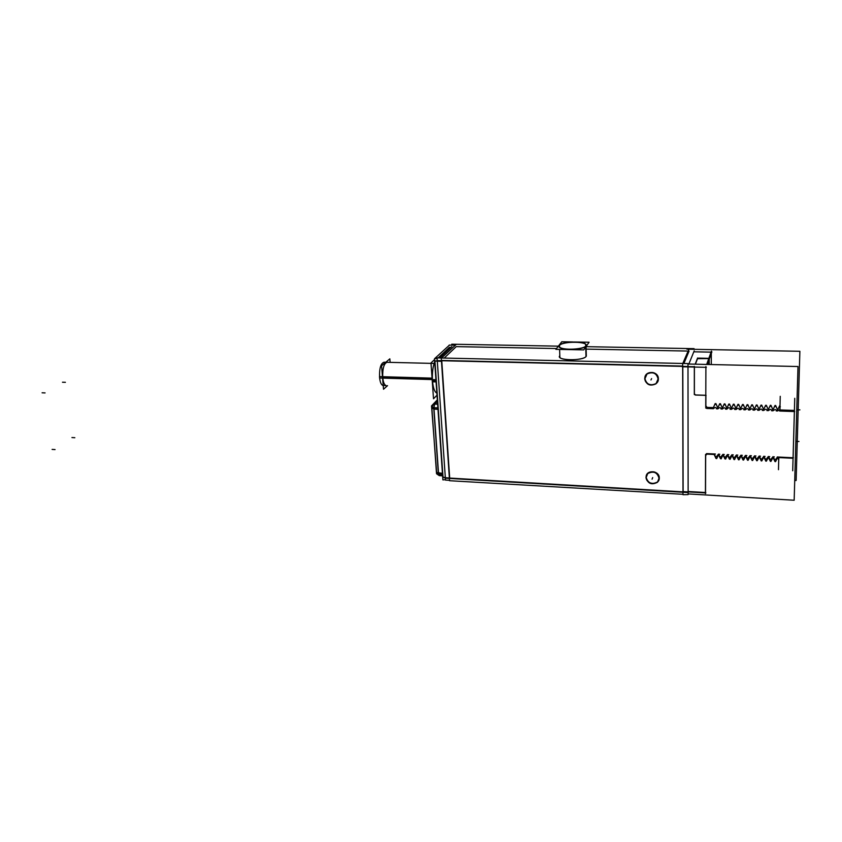 <?xml version="1.0" encoding="UTF-8"?>
<svg xmlns="http://www.w3.org/2000/svg" width="842" height="842" viewBox="0 0 842 842"><rect width="100%" height="100%" fill="white"/><g stroke="black" fill="none" stroke-linecap="round" stroke-linejoin="round"><path stroke-width="1.26" d="M686.925 351.04L586.127 349.114L686.925 351.04M556.509 348.546L456.238 346.63L556.509 348.546M456.227 346.63L444.229 358.06L456.227 346.63M682.673 366.07L441.734 360.439L682.673 366.07M689.072 351.082L683.883 363.491L689.072 351.082M586.19 356.313C583.485 361.218 555.373 360.576 559.751 355.756L559.888 357.471C562.656 361.113 584.253 360.176 586.19 356.313L585.916 346.746M683.125 491.875L682.799 366.386L683.125 491.875M449.681 478.067L682.988 491.865L449.681 478.067L441.755 360.734L449.681 478.067M659.275 477.951C657.423 471.867 653.613 470.278 647.866 473.183L646.119 477.225C648.014 483.329 651.834 484.897 657.591 481.919L659.275 477.951C659.507 470.215 645.688 469.478 646.119 477.225C645.898 484.908 659.644 485.708 659.275 477.951M658.37 378.816C656.739 372.774 653.013 371.059 647.182 373.659L644.856 378.447C646.519 384.51 650.277 386.204 656.118 383.52L658.37 378.816C658.612 370.627 644.404 370.28 644.856 378.447C644.625 386.573 658.749 386.994 658.37 378.816M451.007 347.367L449.396 347.336L438.114 357.924L449.396 347.336L451.007 347.367M437.293 360.955L434.946 360.902L437.293 360.955M443.018 477.277L434.967 361.186L443.018 477.277L445.302 477.414L443.018 477.277M432.483 380.721C433.114 387.93 434.577 392.056 436.861 393.109C434.577 392.056 433.114 387.93 432.483 380.721C432.072 373.28 432.809 366.954 434.683 361.744C432.809 366.954 432.072 373.28 432.483 380.721L436.009 380.826M688.124 491.496L705.428 492.517L688.124 491.496M705.67 455.554L705.533 492.528L705.67 455.554L706.817 454.133L714.163 454.48L715.974 458.448L714.163 454.48L706.817 454.133L705.67 455.554M718.521 454.691L716.7 458.637L718.521 454.691L720.436 458.68L718.521 454.691M722.994 454.901L721.162 458.858L722.994 454.901L724.92 458.911L722.994 454.901M727.477 455.122L725.636 459.079L727.593 455.122L729.404 459.132L727.477 455.122M731.972 455.343L730.119 459.3L732.087 455.343L733.898 459.364L731.972 455.343M734.529 459.606L734.003 459.574L734.529 459.606M736.476 455.554L734.624 459.522L736.476 455.554L738.413 459.585L736.476 455.554M739.034 459.827L738.508 459.795L739.034 459.827M741.002 455.775L739.129 459.743L741.118 455.775L742.939 459.816L741.002 455.775M743.56 460.048L743.033 460.027L743.56 460.048M745.528 455.996L743.654 459.964L745.644 455.996L747.464 460.048L745.528 455.996M748.085 460.269L747.559 460.248L748.085 460.269M750.075 456.206L748.191 460.185L750.075 456.206L752.011 460.279L750.075 456.206M752.632 460.5L752.106 460.469L752.632 460.5M754.621 456.427L752.727 460.406L754.621 456.427L756.569 460.5L754.621 456.427M757.19 460.721L756.653 460.69L757.19 460.721M759.189 456.648L757.284 460.637L759.305 456.648L761.136 460.732L759.189 456.648M761.757 460.942L761.221 460.921L761.757 460.942M763.768 456.869L761.852 460.858L763.883 456.869L765.715 460.963L763.768 456.869M766.336 461.174L765.799 461.142L766.336 461.174M768.357 457.09L766.431 461.079L768.472 457.09L770.304 461.195L768.357 457.09M770.925 461.395L770.388 461.374L770.925 461.395M772.956 457.311L771.019 461.3L773.072 457.311L774.903 461.427L772.956 457.311M775.535 461.627L774.987 461.595L775.535 461.627M777.566 457.532L775.629 461.521L777.566 457.532L778.724 459.89L777.566 457.532M778.755 459.985L778.818 457.595L793.059 458.28L778.818 457.595L778.755 459.985M794.395 411.549L793.111 457.743L794.395 411.549M794.395 410.433L779.966 409.938L780.039 406.665L779.966 409.938L794.395 410.433M777.682 409.854L779.639 405.749L777.682 409.854M775.682 405.591L777.566 409.854L775.682 405.591M775.061 405.455L775.587 405.476L775.061 405.455M773.019 409.696L774.956 405.591L773.019 409.696M771.009 405.434L772.893 409.686L771.009 405.434M770.388 405.297L770.914 405.318L770.388 405.297M768.357 409.528L770.293 405.434L768.357 409.528M766.346 405.276L768.241 409.528L766.346 405.276M763.705 409.37L765.631 405.276L763.705 409.37M761.705 405.118L763.589 409.359L761.705 405.118M759.074 409.201L760.989 405.118L759.074 409.201M757.063 404.96L758.958 409.201L757.063 404.96M754.453 409.044L756.348 404.96L754.453 409.044M752.443 404.813L754.327 409.044L752.443 404.813M749.833 408.886L751.727 404.813L749.833 408.886M747.833 404.655L749.717 408.875L747.833 404.655M745.233 408.717L747.117 404.655L745.233 408.717M743.233 404.497L745.117 408.717L743.233 404.497M740.644 408.559L742.518 404.497L740.644 408.559M738.644 404.339L740.528 408.559L738.644 404.339M736.076 408.402L737.929 404.349L736.076 408.402M734.066 404.181L735.95 408.402L734.066 404.181M731.509 408.244L733.361 404.192L731.509 408.244M731.235 407.886L729.498 404.034L731.235 407.886M727.099 407.749L728.793 404.044L727.099 407.749M726.835 408.075L724.941 403.876L726.835 408.075M722.415 407.928L724.246 403.886L722.415 407.928M720.405 403.718L722.299 407.917L720.405 403.718M717.879 407.77L719.699 403.739L717.879 407.77M715.879 403.571L717.763 407.76L715.879 403.571M713.363 407.612L715.174 403.581L713.363 407.612L707.006 407.391L705.859 405.833L705.901 395.372L705.859 405.833L707.006 407.391L713.363 407.612M695.524 394.951L705.785 395.277L695.524 394.951L694.376 393.856L695.524 394.951M694.397 367.07L694.376 393.803L694.397 367.07M687.988 366.607L694.334 366.754L687.988 366.607M697.523 358.681L695.387 364.186L697.523 358.681L708.753 358.587L697.534 358.671M711.332 352.145L709.122 358.334L711.332 352.145M693.808 351.809L711.069 352.145L693.808 351.809M711.269 364.544L711.322 353.44L711.269 364.544M709.017 359.902L708.996 364.491L709.017 359.902M559.393 345.525L559.53 347.199C562.298 350.735 583.959 349.777 585.895 346.009L585.706 344.399C582.822 340.884 561.635 341.799 559.393 345.525C554.994 350.23 583.18 350.788 585.895 346.009C589.726 341.326 562.34 340.873 559.393 345.525M432.241 378.142L379.489 376.616C379.931 381.91 381.1 384.878 383.005 385.499L386.141 385.594C384.362 385.047 383.215 382.321 382.71 377.427C382.5 368.312 383.984 363.26 387.183 362.292M694.071 348.651L586.064 346.672M558.362 346.157L451.733 344.199M694.187 350.882L688.861 364.039M451.88 346.546L439.766 357.966M687.861 366.512L436.945 360.618M437.251 360.334L437.082 357.903L687.988 363.586L688.135 494.601L682.999 494.707L682.662 363.776L689.198 348.567M445.039 478.172L688.009 492.57M456.375 344.283L441.271 358.292L449.554 480.708L682.999 494.296M437.272 360.629L445.334 477.803M445.355 478.182L445.481 480.077L449.523 480.319M659.118 477.961L657.444 482.308C651.434 485.297 647.614 483.603 645.982 477.235M645.982 477.982L647.719 473.572C653.718 470.646 657.518 472.373 659.118 478.719M658.202 378.732L655.96 383.847C649.866 386.531 646.119 384.699 644.709 378.363M644.719 379.163L647.024 373.974C653.118 371.364 656.844 373.227 658.212 379.531M441.755 361.355L434.64 361.06M445.46 479.666L442.892 479.887L434.483 358.776L449.544 345.02M437.135 358.555L434.651 358.618M449.639 478.035L442.724 477.467M455.185 345.125L449.123 345.125M435.935 379.731L432.293 379.626M436.082 381.9L432.451 381.794M434.535 359.629L430.988 362.944L433.514 398.771L437.009 395.182M442.524 474.625L438.429 474.372L433.725 407.696L437.893 407.865M442.429 473.246L438.514 473.004M438.524 474.372L439.366 475.635L438.608 474.383L433.904 407.707L431.904 406.949M437.419 401.108L434.546 404.107L437.63 404.192M437.608 403.886L435.009 403.813M437.987 409.296L434.009 409.128M434.588 404.107L433.798 407.696M433.398 404.202L432.462 405.265M437.335 399.866L431.525 405.907L436.745 473.909M436.493 473.215L439.356 475.635L442.608 475.856L439.261 475.625L436.945 474.035L439.545 475.646M431.925 406.823L433.114 404.507L434.725 404.107L437.43 401.287M687.988 364.018L797.995 366.523L794.164 500.243L688.135 493.917M682.273 366.775L706.364 367.344M711.879 351.872L707.396 364.46M794.732 480.435L796.132 480.508L799.879 351.282L686.914 349.188M682.599 491.57L705.88 492.949M705.428 493.654L705.564 455.175M706.796 453.606L705.512 454.575M706.564 453.596L715.416 454.017M714.037 453.901L715.753 456.911M715.932 458.269L716.616 458.301M716.247 456.932L718.468 454.112L720.226 457.132M718.384 454.164L719.773 454.227M720.394 458.49L721.089 458.522M720.731 457.153L722.941 454.322L724.72 457.343M722.868 454.375L724.257 454.438M724.878 458.711L725.562 458.743M725.215 457.374L727.435 454.543M727.351 454.596L728.751 454.659M727.467 454.543L729.214 457.564M729.361 458.932L730.056 458.964M729.719 457.595L731.93 454.754M731.856 454.806L733.256 454.869M731.972 454.754L733.729 457.785M733.866 459.153L734.561 459.185M734.224 457.806L736.445 454.975M736.361 455.027L737.771 455.09M736.487 454.975L738.245 458.006M738.371 459.374L739.066 459.406M738.75 458.027L740.971 455.185M740.886 455.238L742.297 455.312M741.002 455.185L742.781 458.227M742.897 459.595L743.591 459.627M743.286 458.248L745.496 455.406M745.423 455.459L746.833 455.522M745.538 455.406L747.328 458.448M747.433 459.816L748.128 459.848M747.833 458.48L750.043 455.627L751.885 458.669M749.969 455.68L751.38 455.743M751.98 460.037L752.674 460.069M752.39 458.701L754.6 455.838M754.527 455.89L755.937 455.964M754.643 455.848L756.453 458.89M756.537 460.258L757.242 460.3M756.958 458.922L759.168 456.059M759.095 456.111L760.515 456.185M759.231 456.196L761.042 459.269M761.115 460.585L761.821 460.616M761.557 459.29L763.768 456.417M763.673 456.332L765.094 456.406M763.789 456.28L765.62 459.343M765.683 460.711L766.388 460.742M766.136 459.364L768.346 456.501M768.262 456.553L769.693 456.627M768.388 456.501L770.219 459.564M770.272 460.942L770.988 460.974M770.735 459.595L772.945 456.722M772.872 456.774L774.303 456.848M772.988 456.722L774.84 459.795M774.882 461.163L775.598 461.195M775.356 459.816L777.566 456.943M777.24 456.985L793.396 457.764M792.711 470.741L794.743 398.308M779.608 411.022L794.669 411.559M779.903 410.549L780.239 396.329M779.608 406.644L780.334 406.675M775.429 409.591L777.566 410.98L779.597 409.738M776.229 410.907L777.682 410.959M774.924 406.486L775.65 406.507M772.935 410.822L774.903 409.58M771.567 410.749L773.009 410.791M770.746 409.433L772.893 410.812M770.251 406.328L770.977 406.349M768.272 410.654L770.23 409.412M766.904 410.58L768.357 410.633M766.083 409.265L768.241 410.654M765.588 406.17L766.315 406.191M763.631 410.486L765.567 409.254M762.263 410.412L763.705 410.464M761.431 409.107L763.589 410.486M760.947 406.012L761.663 406.033M758.989 410.328L760.915 409.086M757.632 410.254L759.063 410.307M756.79 408.949L758.947 410.328M756.305 405.855L757.021 405.876M754.369 410.159L756.274 408.928M753.001 410.086L754.443 410.138M752.159 408.78L754.327 410.159M751.685 405.697L752.401 405.718M749.748 410.001L751.643 408.759M748.391 409.928L749.822 409.98M747.538 408.623L749.717 410.001M747.075 405.539L747.78 405.56M745.149 409.843L747.022 408.602M743.802 409.77L745.223 409.812M742.928 408.465L745.107 409.833M742.476 405.381L743.181 405.412M738.329 408.296L740.518 409.675L742.412 408.444M739.213 409.601L740.634 409.654M737.887 405.223L738.592 405.255M733.75 408.138L735.94 409.517L737.824 408.286M734.634 409.444L736.055 409.496M733.308 405.076L734.014 405.097M731.414 409.359L733.245 408.128M730.077 409.286L731.487 409.328M729.193 407.717L731.393 409.107M728.74 404.918L729.446 404.939M726.878 408.949L728.688 407.696M725.52 409.128L726.93 409.17M724.615 407.823L726.825 409.191M724.194 404.76L724.888 404.781M722.32 409.033L724.109 407.802M720.984 408.959L722.394 409.012M720.068 407.665L722.278 409.033M719.647 404.613L720.352 404.634M717.794 408.875L719.563 407.644M716.458 408.802L717.858 408.854M715.532 407.507L717.752 408.875M715.121 404.455L715.816 404.476M713.269 408.717L715.026 407.486M706.796 408.465L713.406 408.696M706.975 408.465L705.68 407.97M705.743 406.939L705.901 366.554M706.659 364.439L711.437 351.103M695.292 395.035L706.08 395.372M695.555 395.045L694.345 393.888M694.313 394.572L694.334 366.375M697.597 357.976L695.187 364.176M698.849 358.113L697.523 358.418M698.586 358.113L709.227 358.334M709.206 364.502L709.227 359.313M777.619 456.985L778.671 458.732M778.482 469.689L778.776 457.722M586.327 356.082L586.053 346.557M586.032 345.567C584.916 349.451 562.393 350.651 559.52 346.988L559.583 345.094M586 356.555L585.727 347.02M559.235 345.546C560.688 341.705 582.727 340.568 585.706 344.199L585.706 346.03M577.549 342.031L589.084 342.231L583.716 349.883L555.888 349.346L561.782 341.757L572.897 341.947M432.293 379.574L379.605 378.026C379.216 368.617 380.689 363.355 384.036 362.218L433.988 363.439M390.13 362.365L389.846 358.839L381.563 365.807L383.52 389.236L387.541 385.647M442.439 473.362L438.429 473.12L433.904 409.012L437.977 409.18L433.904 409.012L431.862 408.023L433.904 409.012L438.429 473.12L436.44 472.457L442.439 473.362M433.114 404.507L437.345 400.108L433.356 404.255L437.619 403.928L434.872 403.855L437.43 401.192L432.346 405.476M433.883 407.707L434.683 404.107L433.883 407.707M652.687 477.593L652.076 479.172L652.687 477.593M651.603 378.626L650.971 379.942L651.603 378.626M55.056 449.575L52.109 449.407M74.833 437.714L71.938 437.556M65.402 382.31L62.487 382.215M45.079 392.919L42.1 392.804M706.848 453.985L705.564 454.975M796.753 409.77L799.9 409.875L796.753 409.77M795.848 441.345L798.974 441.482L795.848 441.345M432.262 378.868L382.71 377.427M433.356 404.255L431.872 407.223L433.567 404.107M431.914 408.591L436.44 472.457M559.888 357.471L559.604 349.419L559.888 357.471M436.535 473.72L431.799 407.149"/></g></svg>
